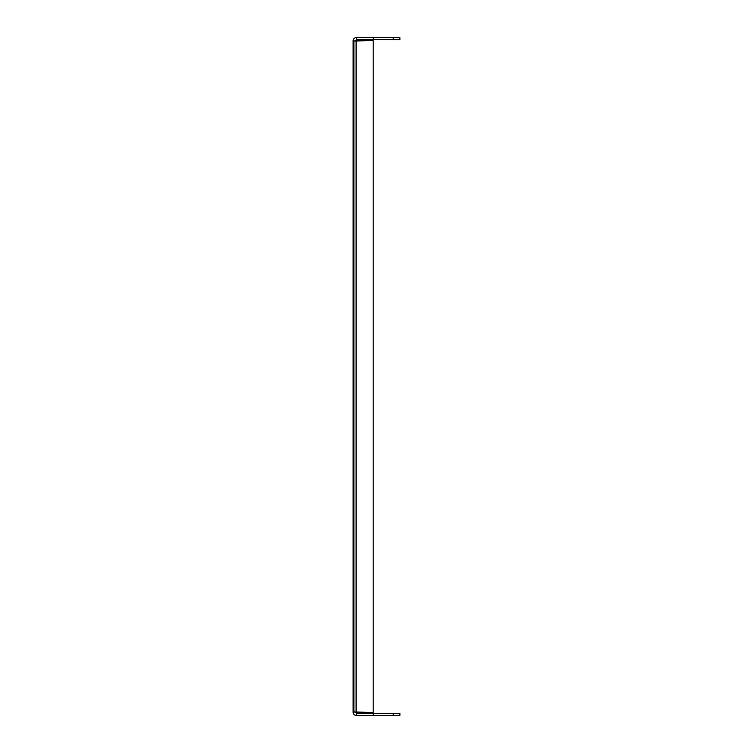 <?xml version="1.0" encoding="UTF-8"?>
<svg xmlns="http://www.w3.org/2000/svg" width="753" height="753" viewBox="0 0 753 753"><rect width="100%" height="100%" fill="white"/><g stroke="black" fill="none" stroke-linecap="round" stroke-linejoin="round"><path stroke-width="1.13" d="M399.89 37.65L399.89 39.655L393.207 39.655L393.207 37.65L399.89 37.65M356.451 39.655L356.451 37.65L373.159 37.65L373.159 39.655L356.451 39.655L355.115 40.991M373.159 39.655L393.207 39.655M356.451 37.65L356.103 37.65A2.673 2.673 0 0 0 354.211 38.431L353.891 38.761A2.673 2.673 0 0 0 353.11 40.643L353.891 40.991L353.891 712.009L353.891 40.991M373.159 37.65L393.207 37.65M353.891 712.009L353.11 712.357A2.673 2.673 0 0 0 353.891 714.239L354.211 714.569A2.673 2.673 0 0 0 356.103 715.35L356.451 713.345L373.159 713.345L373.159 715.35L393.207 715.35L393.207 713.345L399.89 713.345L399.89 715.35L393.207 715.35M353.11 712.009L353.11 40.991M354.211 40.991L373.159 40.596L373.159 712.404L354.211 712.009M356.451 715.35L373.159 715.35M373.159 713.345L393.207 713.345M355.115 712.009L356.451 713.345M356.103 40.991L356.103 712.009"/></g></svg>
